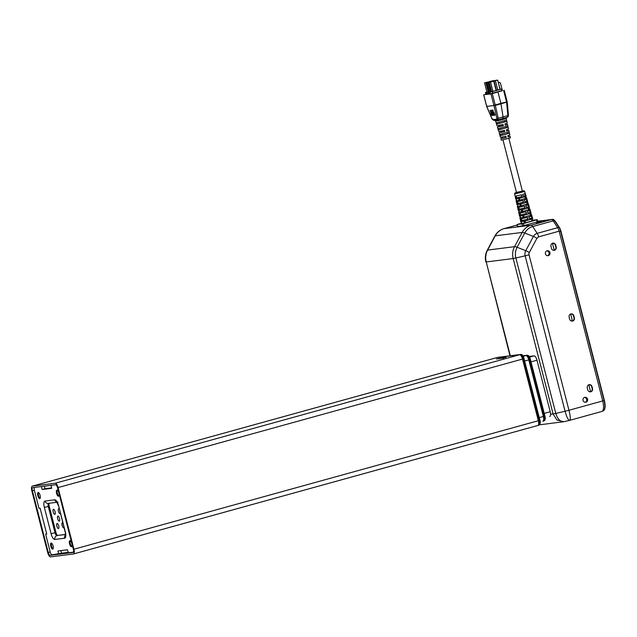 <?xml version="1.0" encoding="UTF-8"?>
<svg xmlns="http://www.w3.org/2000/svg" width="637" height="637" viewBox="0 0 637 637"><rect width="100%" height="100%" fill="white"/><g stroke="black" fill="none" stroke-linecap="round" stroke-linejoin="round"><path stroke-width="0.96" d="M545.431 253.845A2.508 2.341 -97.2 0 1 547.374 250.739A2.508 2.341 -97.2 0 1 549.946 252.602A2.508 2.341 -97.2 0 1 548.003 255.708A2.508 2.341 -97.2 0 1 545.431 253.845M546.912 250.851A2.508 2.341 -97.2 0 1 547.533 255.724M583.07 400.418A2.508 2.341 -97.2 0 1 585.005 397.305A2.508 2.341 -97.2 0 1 587.577 399.168A2.508 2.341 -97.2 0 1 585.634 402.281A2.508 2.341 -97.2 0 1 583.07 400.418M584.543 397.416A2.508 2.341 -97.2 0 1 585.164 402.289M563.809 421.718L557.001 420.086L553.083 413.994L513.167 258.542L486.23 261.95L510.317 355.757M550.575 414.305L555.783 413.445C557.709 419.464 560.552 422.18 564.302 421.598L569.637 420.364M537.739 221.636L551.491 219.558A5.223 1.871 74.5 0 1 553.195 220.864L557.686 227.68A5.223 1.871 74.5 0 1 559.151 231.183L602.729 400.928L568.952 410.276L529.044 254.824L525.167 255.811A6.752 6.298 -97.2 0 1 525.764 250.699L517.117 247.283A14.141 13.186 -97.2 0 0 515.866 257.993L525.167 255.811L565.083 411.263L568.952 410.276C570.426 416.359 570.696 419.711 569.749 420.324C568.3 420.324 566.747 417.299 565.083 411.263L555.783 413.445L515.866 257.993L513.167 258.542A15.67 14.611 -97.2 0 1 514.545 246.67L487.608 250.086A15.67 14.611 82.8 0 0 486.23 261.95L509.974 355.804M602.729 400.928A10.447 3.742 74.5 0 1 601.766 411.478L569.836 420.309M517.459 225.554L516.814 225.617L517.411 225.379M536.489 223.149L541.37 221.851L536.489 223.149M569.653 319.145L569.128 317.122A2.612 2.437 -97.2 0 1 571.15 313.882A2.612 2.437 -97.2 0 1 573.833 315.825L574.351 317.839A2.612 2.437 -97.2 0 1 572.329 321.088A2.612 2.437 -97.2 0 1 569.653 319.145M551.483 248.382L550.965 246.36A2.612 2.437 -97.2 0 1 552.988 243.119A2.612 2.437 -97.2 0 1 555.663 245.062L556.181 247.084A2.612 2.437 -97.2 0 1 554.158 250.325A2.612 2.437 -97.2 0 1 551.483 248.382M587.816 389.9L587.298 387.877A2.612 2.437 -97.2 0 1 589.321 384.637A2.612 2.437 -97.2 0 1 591.996 386.579L592.521 388.602A2.612 2.437 -97.2 0 1 590.499 391.843A2.612 2.437 -97.2 0 1 587.816 389.9M553.362 219.717L551.841 219.59L552.693 219.351A0.526 0.486 82.8 0 1 552.757 219.335A6.266 2.245 74.5 0 1 554.779 220.92L558.888 227.146A6.266 2.245 74.5 0 1 560.648 231.35L604.043 400.394A10.447 3.742 74.5 0 1 603.088 410.945C605.285 409.846 605.707 406.295 604.362 400.291L602.69 400.769M551.905 243.557L552.494 243.366A2.452 2.285 -97.2 0 1 555.313 245.126L555.838 247.148A2.452 2.285 -97.2 0 1 554.238 250.134L553.179 250.237M570.075 314.312L570.664 314.121A2.452 2.285 -97.2 0 1 573.483 315.888L574.001 317.911A2.452 2.285 -97.2 0 1 572.4 320.897L571.341 320.992M588.238 385.074L588.835 384.883A2.452 2.285 -97.2 0 1 591.654 386.643L592.171 388.666A2.452 2.285 -97.2 0 1 590.571 391.651L589.512 391.755M552.494 243.366L554.238 250.134M570.664 314.121L572.4 320.897M588.835 384.883L590.571 391.651M529.108 356.489L534.117 355.86A4.698 1.688 74.5 0 1 536.975 360.192L550.209 411.741A4.698 1.688 74.5 0 1 549.779 416.487A4.698 1.688 74.5 0 1 549.691 416.51L549.779 416.487M526.25 198.099L526.719 198.091L526.305 198.306L525.899 195.288L523.224 196.212L522.73 194.396L525.374 193.481L524.108 190.734L516.05 192.501L514.815 193.115L514.577 194.046L524.769 191.426M527.882 203.713L528.36 203.697L527.938 203.92L527.54 200.894L524.769 201.849L524.275 200.034L527.014 199.094L526.719 198.091M529.506 209.318L530 209.31L529.57 209.533L529.18 206.507L526.313 207.495L525.82 205.679L528.654 204.7L528.36 203.697M531.139 214.932L531.64 214.916L531.202 215.147L530.82 212.113L527.858 213.14L527.364 211.325L530.295 210.314L530 209.31M531.791 216.023L532.46 217.727L529.403 218.778L528.909 216.962L531.935 215.919L531.64 214.916M530.151 210.417L530.82 212.113M528.519 204.803L529.18 206.507M526.887 199.19L527.54 200.894M525.246 193.576L525.899 195.288M522.881 197.39L525.748 196.514L526.266 198.322L519.346 200.233L518.9 198.41L522.881 197.39M524.402 203.036L527.364 202.136L527.882 203.944L520.74 205.918L520.294 204.087L524.402 203.036M525.923 208.689L528.981 207.758L529.498 209.565L522.141 211.595L521.687 209.772L525.923 208.689M527.444 214.335L530.597 213.371L531.123 215.179L523.534 217.281L523.081 215.449L527.444 214.335M532.213 218.985L532.739 220.8L524.498 223.038M532.309 218.961L532.739 220.8M502.983 139.925L516.488 192.517L520.509 191.626L522.356 191.012L508.852 138.42M509.09 131.891L509.377 133.197L507.641 133.674L507.355 132.568L507.641 133.674L505.794 134.296L502.529 135.092L502.227 133.913M502.274 124.677L502.585 125.871L503.357 125.768L503.047 124.478L497.027 125.76L495.602 120.966L494.599 120.282L495.928 120.035L496.502 120.751L495.793 120.998L498.062 120.712L497.274 119.931L495.928 120.035L495.244 119.35L492.712 119.668L492.106 118.968L492.719 118.944L492.106 118.968L486.748 106.459L487.353 106.427L486.716 106.387L487.329 106.363M508.374 136.541L510.102 136.278L508.103 136.995L507.785 135.697L509.823 134.972L509.441 133.221L500.786 135.577L500.411 134.296L509.154 131.915L508.82 130.362L506.678 131.118L506.367 129.821L508.533 129.056L508.151 127.296L499.074 129.773L498.691 128.491L507.872 125.991L507.53 124.438L505.26 125.242L504.942 123.952L507.251 123.132L506.869 121.38L497.362 123.96L496.979 122.686L506.582 120.075L506.192 118.251L506.614 117.367M506.861 130.665L508.82 130.362M505.356 124.788L507.53 124.438M503.357 125.768L497.409 127.042L498.755 131.564L504.464 130.346L504.783 131.644L499.137 132.846L500.483 137.369L505.889 136.222L506.2 137.52L500.857 138.651L501.311 140.172L510.444 137.831L510.102 136.278M506.097 118.092L505.045 118.872L498.062 120.712M506.519 120.138L506.869 121.38M507.793 125.967L508.151 127.296M502.529 135.092L500.786 135.577M490.06 93.774L489.749 91.943L490.068 93.782M490.506 93.703L501.956 90.645M487.878 92.198L488.34 93.997L488.03 92.166L489.304 92.007L489.765 93.822M489.63 93.814L488.635 93.942L488.324 92.126M488.205 93.997L487.058 94.141L486.604 92.341L486.915 94.18M489.925 93.774L489.598 91.967M502.585 125.871L500.467 126.134M503.779 130.529L504.09 131.732L501.972 132.002M497.362 123.96L504.727 121.922L504.448 120.839L504.727 121.93M499.416 123.395L499.113 122.232M506.24 127.79L505.953 126.691L506.232 127.798L508.079 127.273M506.232 127.79L500.921 129.255L500.618 128.085M486.779 94.172L485.896 94.284L485.442 92.492L486.453 92.365M504.09 131.732L504.783 131.644M493.03 110.074L490.028 110.456M493.293 111.085L490.283 111.467M493.556 112.096L490.546 112.47M485.88 94.196L483.762 94.897L486.644 106.132L487.273 106.18L486.724 106.387L495.283 105.352L493.954 105.543L496.868 118.371L498.214 118.251L497.823 119.875L502.912 118.442L503.079 116.905L507.872 115.576L507.649 117.12L505.571 117.741L505.045 118.872M507.124 101.896L506.606 102.294L507.124 101.896M506.598 102.223L495.299 105.424L498.214 118.251L503.079 116.905L500.889 103.361L507.116 101.832M499.074 129.773L500.921 129.255M504.727 121.922L506.781 121.356M507.872 115.576L508.39 115.178L507.872 115.576L506.606 102.294M506.797 117.296L506.073 118.498M502.872 119.406L502.912 118.442L505.523 117.749M498.015 119.828L499.862 119.318L500.244 120.194M502.259 137.098L502.545 138.221L506.2 137.52M500.857 138.651L502.505 138.046M505.245 136.39L505.555 137.6M499.137 132.846L500.993 132.17M497.409 127.042L499.488 126.293M506.63 129.749L506.646 130.983M508.127 135.593L508.071 136.875M496.868 118.371L496.836 119.119L498.11 119.756L496.749 119.159L495.244 119.35M506.503 101.785L507.06 101.57L506.503 101.785L503.612 90.526L504.17 90.335M500.029 89.26L501.55 89.069L502.012 90.86L497.386 92.054M492.114 118.968L493.786 120.385L494.893 120.162L494.216 119.477M494.575 120.274L495.634 120.863M492.297 93.655L495.188 104.914L493.906 105.344L500.889 103.361L497.967 91.975L490.992 93.981L484.311 94.666M494.057 114.063L491.055 114.445L494.408 113.633L494.057 114.063L494.591 114.182L494.408 113.633M491.055 114.445L494.591 114.182M494.32 115.074L491.31 115.456L494.718 114.58L494.32 115.074L494.925 115.209L494.718 114.58M491.31 115.456L494.925 115.209M493.81 113.107L490.808 113.482L494.113 112.733L493.81 113.107L494.264 113.203L494.113 112.733M490.808 113.482L494.264 113.203M490.363 93.735L490.052 91.911L490.371 93.743M499.217 85.653L500.141 89.252M499.113 85.684L500.172 89.244M498.333 82.651L499.368 82.364L498.293 82.499M499.368 82.364L500.443 83.041L502.378 90.558M496.549 80.405L494.296 80.947M494.288 80.915L494.718 80.875M494.694 80.788L495.825 80.604M496.104 80.525L496.542 80.389M496.494 90.343L500.069 89.411L497.68 80.111L496.406 80.278L493.579 81.114L494.105 81.042L496.494 90.343L496.088 90.398M490.586 81.823L488.778 82.237M488.762 82.205L489.192 82.165M489.168 82.077L490.299 81.894M488.061 82.404L488.587 82.34L490.976 91.632L490.45 91.704L488.061 82.404L492.154 81.401L488.587 82.34M489.009 82.022L487.201 82.444M487.194 82.404L487.616 82.364M487.592 82.277L488.73 82.093M486.485 82.603L487.01 82.539L489.399 91.832L488.874 91.903L486.485 82.603L490.586 81.608L487.01 82.539M491.82 81.003L489.574 81.544M489.566 81.512L489.988 81.472M489.972 81.385L491.103 81.202M491.382 81.122L491.82 80.987M492.966 80.756L489.415 81.751M492.154 81.616L490.347 82.038M490.339 82.006L490.769 81.966M490.745 81.878L491.875 81.695M494.973 80.604L492.719 81.146M492.712 81.114L493.142 81.074M493.118 80.987L494.248 80.803M494.535 80.724L494.965 80.588M493.396 80.803L491.151 81.345M491.143 81.313L491.565 81.273M491.541 81.186L492.672 81.003M492.958 80.923L493.396 80.788M487.432 82.221L485.625 82.643M485.617 82.603L486.047 82.563M486.023 82.476L487.154 82.292M488.181 92.166L488.643 93.957M497.68 80.111L494.105 81.042M495.419 80.74L497.808 90.04M490.976 91.632L491.629 91.481M489.399 91.832L490.418 91.593M492.958 80.708L489.383 81.64M489.256 82.253L490.538 82.093L492.919 91.386L491.645 91.553L489.256 82.253L493.731 81.202L490.538 82.093M496.112 80.358L492.934 81.305M496.104 80.31L492.911 81.194M494.543 80.557L491.358 81.504M494.527 80.509L491.334 81.393M484.534 82.85L485.808 82.691L488.197 91.991L486.923 92.15L484.534 82.85L489.009 81.807L485.808 82.691M488.03 92.166L486.604 92.341M501.813 89.928L501.996 90.637M492.919 91.386L496.119 90.502L493.731 81.202M488.85 91.808L488.197 91.991M490.052 91.911L492.337 91.617L492.799 93.416M486.907 92.086L485.442 92.492M501.55 89.069L492.337 91.617M532.301 220.872L531.784 219.072M522.643 225.88L523.956 225.57L523.439 223.555L522.125 223.858L522.643 225.88L517.77 226.501L517.18 224.479L521.544 223.237M532.691 220.267L537.238 219.701L536.601 219.908L537.118 221.931L537.684 221.716M537.118 221.931L523.956 225.57M517.252 224.479L522.125 223.858M523.439 223.555L536.601 219.908M524.084 221.206L524.569 223.014L521.743 223.491L521.369 221.78M531.521 219.232L532.022 220.991M525.055 220.999L525.493 222.791M516.241 195.997L516.639 197.781L516.113 197.932L515.699 196.092L521.472 194.739L521.958 196.562L516.639 197.781M521.337 194.779L521.807 196.57M518.629 198.473L519.251 200.257L516.081 200.822L516.488 200.607L516.081 198.776M519.059 200.265L516.687 200.663L516.304 198.951M517.531 201.698L517.929 203.482L517.403 203.633L516.989 201.802L522.977 200.4L523.455 202.216L517.929 203.482M522.834 200.432L523.311 202.224M519.999 204.158L520.429 205.966L517.953 206.372L517.57 204.66M518.813 207.407L519.219 209.183L518.685 209.334L518.271 207.503L524.474 206.054L524.96 207.869L519.219 209.183M524.331 206.093L524.808 207.877M521.361 209.852L521.791 211.659L519.219 212.081L518.837 210.369M520.103 213.108L520.509 214.892L519.975 215.043L519.561 213.204L525.971 211.707L526.457 213.522L520.509 214.892M525.828 211.747L526.305 213.53M522.722 215.537L523.335 217.328L519.872 217.942L520.31 217.711L519.896 215.879M523.152 217.336L520.477 217.782L520.103 216.078M521.392 218.81L521.799 220.593L521.265 220.744L520.851 218.913L527.468 217.36L527.954 219.184L521.799 220.593M527.332 217.4L527.802 219.192M525.429 222.823L525.055 221.31M523.662 215.314L524.036 217.137L523.59 215.33M522.268 209.637L522.643 211.46L522.197 209.653M520.875 203.951L521.249 205.775L520.803 203.967M519.481 198.266L519.856 200.098L519.41 198.29M524.912 196.745L525.429 198.553L519.919 200.066M526.847 202.311L527.356 204.087L526.664 202.375M527.165 204.127L521.313 205.751M528.153 207.988L528.67 209.788L522.706 211.428M530.08 213.554L530.597 215.322L529.896 213.61M530.406 215.37L524.1 217.113M531.704 219.176L532.213 220.943M531.362 216.198L531.855 217.878L529.395 218.746M529.721 210.592L530.215 212.272L527.85 213.1M528.081 204.979L528.575 206.659L526.305 207.463M526.441 199.365L526.934 201.053L524.761 201.818M524.8 193.752L525.294 195.44L523.216 196.172M514.577 194.046L515.58 197.868M521.958 196.562L516.113 197.932M515.444 197.972L515.675 198.991L518.805 198.433L519.251 200.257M516.081 200.822L516.846 203.577M523.455 202.216L517.403 203.633M517.929 206.284L517.355 204.477M516.711 203.673L516.933 204.692L520.174 204.119L520.429 205.966M520.612 205.95L517.762 206.308M517.34 206.531L518.12 209.278M524.96 207.869L518.685 209.334M519.195 211.986L518.629 210.178M517.977 209.382L518.199 210.401L521.536 209.812L521.791 211.659M521.974 211.635L519.036 212.01M518.606 212.232L519.386 214.98M526.457 213.522L519.975 215.043M519.243 215.083L519.466 216.102L522.897 215.497L523.335 217.328M519.872 217.942L520.66 220.681M527.954 219.184L521.265 220.744M521.584 223.412L521.17 221.58M524.259 221.182L524.697 223.014M524.928 222.966L524.474 221.135M524.036 217.137L523.534 217.281M522.643 211.46L522.141 211.595M521.249 205.775L520.74 205.918M519.856 200.098L519.346 200.233M526.266 198.322L525.429 198.553M527.882 203.944L527.356 204.087M529.498 209.565L528.67 209.788M531.123 215.179L530.597 215.322M532.277 217.695L531.839 217.814M530.645 212.089L530.199 212.209M529.005 206.484L528.559 206.603M527.372 200.87L526.918 200.997M525.74 195.264L525.278 195.392M544.842 416.025L543.337 416.494L528.798 359.889A4.698 1.688 -105.5 0 0 525.947 355.55L522.985 355.924L525.947 355.55A4.698 1.688 74.5 0 1 528.798 359.889L543.337 416.494A4.698 1.688 74.5 0 1 542.899 421.24A4.698 1.688 -105.5 0 0 543.337 416.494L539.244 417.625M542.82 421.256A4.698 1.688 -105.5 0 0 542.899 421.24A4.698 1.688 74.5 0 1 542.82 421.256L543.839 420.977A4.698 1.688 74.5 0 1 543.759 420.993L542.987 421.208M73.574 553.943L537.819 425.484A4.698 1.688 -105.5 0 0 537.907 425.468A4.698 1.688 -105.5 0 0 538.337 420.723L522.507 359.061A4.698 1.688 -105.5 0 0 519.657 354.729L496.788 357.62A4.698 1.688 -105.5 0 0 496.701 357.644A4.698 1.688 74.5 0 1 496.788 357.62L519.657 354.729A4.698 1.688 74.5 0 1 522.507 359.061L538.337 420.723L73.924 549.229L58.086 487.568L523.447 358.806L539.276 420.46L539.842 420.253M73.924 549.229A4.698 1.688 74.5 0 1 73.486 553.975A4.698 1.688 74.5 0 1 73.398 553.991L50.538 556.889A4.698 1.688 74.5 0 1 47.679 552.55L31.85 490.888A4.698 1.688 74.5 0 1 32.28 486.15A4.698 1.688 74.5 0 1 32.368 486.127L55.236 483.236A4.698 1.688 74.5 0 1 58.086 487.568M50.148 555.368L73.016 552.478A3.137 1.123 -105.5 0 0 73.072 552.462A3.137 1.123 -105.5 0 0 73.359 549.301L57.529 487.639A3.137 1.123 -105.5 0 0 55.626 484.749L32.758 487.647A3.137 1.123 -105.5 0 0 32.702 487.655A3.137 1.123 -105.5 0 0 32.415 490.824L48.245 552.478A3.137 1.123 -105.5 0 0 50.148 555.368L52.051 554.843M537.819 425.484A4.698 1.688 -105.5 0 0 537.907 425.468A4.698 1.688 -105.5 0 0 538.337 420.723L539.276 420.46A4.698 1.688 74.5 0 1 538.846 425.205A4.698 1.688 74.5 0 1 538.759 425.229L537.986 425.436M496.621 357.668A4.698 1.688 74.5 0 1 496.701 357.644L497.64 357.381A4.698 1.688 74.5 0 1 497.728 357.365L520.596 354.467A4.698 1.688 74.5 0 1 523.447 358.806L524.084 358.591C523.2 355.573 522.077 354.188 520.724 354.443A1.043 0.971 82.8 0 0 520.596 354.467L55.236 483.236M502.712 358.177L503.381 358.583L502.712 358.177L506.128 357.23L496.398 358.973L502.712 358.177M499.456 358.83L499.814 358.026M57.943 516.066A2.612 0.94 74.5 0 1 59.512 518.414A2.612 0.94 74.5 0 1 59.289 521.114A2.612 0.94 74.5 0 1 59.241 521.122A2.612 0.94 74.5 0 1 57.672 518.781A2.612 0.94 74.5 0 1 57.895 516.081A2.612 0.94 74.5 0 1 57.943 516.066M60.38 513.438A2.612 0.94 74.5 0 1 60.093 513.709A2.612 0.94 74.5 0 1 60.045 513.717A2.612 0.94 74.5 0 1 58.477 511.376A2.612 0.94 74.5 0 1 58.7 508.668A2.612 0.94 74.5 0 1 58.747 508.66A2.612 0.94 74.5 0 1 59.193 508.836M53.5 509.329A2.612 0.94 74.5 0 1 55.069 511.67A2.612 0.94 74.5 0 1 54.846 514.37A2.612 0.94 74.5 0 1 54.798 514.378A2.612 0.94 74.5 0 1 53.229 512.037A2.612 0.94 74.5 0 1 53.452 509.337A2.612 0.94 74.5 0 1 53.5 509.329M57.131 523.479A2.612 0.94 74.5 0 1 58.7 525.82A2.612 0.94 74.5 0 1 58.477 528.519A2.612 0.94 74.5 0 1 58.429 528.535A2.612 0.94 74.5 0 1 56.86 526.186A2.612 0.94 74.5 0 1 57.083 523.487A2.612 0.94 74.5 0 1 57.131 523.479M64.011 527.587A2.612 0.94 74.5 0 1 63.724 527.858A2.612 0.94 74.5 0 1 63.676 527.866A2.612 0.94 74.5 0 1 62.108 525.525A2.612 0.94 74.5 0 1 62.33 522.826A2.612 0.94 74.5 0 1 62.378 522.81A2.612 0.94 74.5 0 1 62.832 522.993M58.5 496.239A3.161 1.131 -105.5 0 0 58.907 495.881A3.161 1.131 -105.5 0 0 58.803 492.879A3.161 1.131 -105.5 0 0 57.354 490.251A3.161 1.131 -105.5 0 0 56.924 490.124A3.161 1.131 -105.5 0 0 56.582 493.325A3.161 1.131 -105.5 0 0 58.5 496.239M57.656 490.514A2.612 0.94 -105.5 0 0 57.553 490.514A2.612 0.94 -105.5 0 0 57.505 490.522A2.612 0.94 -105.5 0 0 57.282 493.229A2.612 0.94 -105.5 0 0 58.851 495.57A2.612 0.94 -105.5 0 0 58.899 495.562A2.612 0.94 -105.5 0 0 59.034 495.498M71.471 546.777A3.161 1.131 -105.5 0 0 71.885 546.419A3.161 1.131 -105.5 0 0 71.782 543.417A3.161 1.131 -105.5 0 0 70.333 540.789A3.161 1.131 -105.5 0 0 69.903 540.662A3.161 1.131 -105.5 0 0 69.552 543.863A3.161 1.131 -105.5 0 0 71.471 546.777M70.627 541.06A2.612 0.94 -105.5 0 0 70.532 541.06A2.612 0.94 -105.5 0 0 70.484 541.068A2.612 0.94 -105.5 0 0 70.261 543.767A2.612 0.94 -105.5 0 0 71.83 546.108A2.612 0.94 -105.5 0 0 71.877 546.1A2.612 0.94 -105.5 0 0 72.005 546.036M39.757 498.612A3.161 1.131 -105.5 0 0 40.171 498.253A3.161 1.131 -105.5 0 0 40.059 495.252A3.161 1.131 -105.5 0 0 38.61 492.624A3.161 1.131 -105.5 0 0 38.188 492.497A3.161 1.131 -105.5 0 0 37.838 495.697A3.161 1.131 -105.5 0 0 39.757 498.612M38.913 492.887A2.612 0.94 -105.5 0 0 38.817 492.887A2.612 0.94 -105.5 0 0 38.769 492.903A2.612 0.94 -105.5 0 0 38.546 495.602A2.612 0.94 -105.5 0 0 40.115 497.943A2.612 0.94 -105.5 0 0 40.163 497.935A2.612 0.94 -105.5 0 0 40.29 497.871M52.728 549.15A3.161 1.131 -105.5 0 0 53.142 548.791A3.161 1.131 -105.5 0 0 53.038 545.79A3.161 1.131 -105.5 0 0 51.589 543.162A3.161 1.131 -105.5 0 0 51.159 543.035A3.161 1.131 -105.5 0 0 50.809 546.235A3.161 1.131 -105.5 0 0 52.728 549.15M51.884 543.433A2.612 0.94 -105.5 0 0 51.788 543.433A2.612 0.94 -105.5 0 0 51.74 543.441A2.612 0.94 -105.5 0 0 51.517 546.14A2.612 0.94 -105.5 0 0 53.086 548.481A2.612 0.94 -105.5 0 0 53.134 548.473A2.612 0.94 -105.5 0 0 53.261 548.409M49.24 503.254A3.137 1.123 -105.5 0 0 49.216 506.216L55.968 532.5A3.137 1.123 -105.5 0 0 57.871 535.391L65.492 534.419M34.541 487.416A3.137 1.123 -105.5 0 0 34.422 490.49L39 508.334L40.123 508.191L46.74 533.965L45.617 534.109L50.196 551.953A3.137 1.123 -105.5 0 0 52.099 554.843L61.542 553.227L60.865 550.599M46.7 533.814L45.617 534.109M68.175 552.383L61.542 553.227M58.715 554.007L57.943 550.973L67.498 549.763L68.278 552.797L73.406 552.144M44.327 486.182L44.98 488.73L42.161 489.511L51.716 488.3L50.96 485.338M42.161 489.511L41.397 486.549M51.613 487.894L44.98 488.73M559.151 231.183L538.663 236.853L536.943 238.254A5.223 1.147 -151.8 0 0 533.392 236.446L524.745 233.031A14.141 13.186 -97.2 0 1 532.715 226.533A5.223 1.871 -105.5 0 0 531.011 225.219A15.67 14.611 -97.2 0 0 522.181 232.425A5.223 1.147 -151.8 0 1 524.745 233.031L517.117 247.283A5.223 1.147 -151.8 0 0 514.545 246.67L522.181 232.425L495.244 235.833L487.608 250.086A5.223 1.147 -151.8 0 0 487.249 250.269C485.338 253.972 484.876 257.858 485.872 261.95M551.491 219.558L531.011 225.219L504.074 228.635A15.67 14.611 82.8 0 0 495.244 235.833A5.223 1.147 -151.8 0 0 494.877 236.024L487.249 250.269M494.877 236.024C496.932 232.298 499.965 229.838 503.978 228.651L517.308 224.965L504.074 228.635A5.223 1.871 -105.5 0 0 503.978 228.651A5.223 1.871 -105.5 0 0 503.875 228.691M557.686 227.68L537.198 233.349A6.752 6.298 -97.2 0 0 533.392 236.446L525.764 250.699A5.223 1.147 -151.8 0 1 529.307 252.507A3.058 2.851 -97.2 0 0 529.044 254.824M536.943 238.254L529.307 252.507M553.195 220.864L532.715 226.533L537.198 233.349A5.223 1.871 74.5 0 1 538.663 236.853M552.797 219.335A0.526 0.486 82.8 0 0 552.757 219.335L555.177 221.007L559.151 227.146M553.465 221.286L555.177 221.007L559.31 227.393A5.749 2.062 74.5 0 1 560.926 231.247L559.286 231.733M560.934 231.263L604.33 400.291L560.966 231.247L559.278 227.234L557.574 227.513M604.338 400.307A9.929 3.559 74.5 0 1 604.386 409.48M552.741 219.343A5.064 1.815 -105.5 0 0 552.693 219.351L537.636 221.254L551.355 219.733M550.209 411.741L544.237 413.397M531.003 361.848L536.975 360.192M534.117 355.86L529.506 357.134M524.657 221.095L532.134 219.024M508.262 115.95L508.031 116.897L505.324 117.813M493.786 120.385L492.067 119.055L486.676 106.459L483.69 94.889M497.823 119.875L496.987 119.979M493.874 105.216L490.992 93.981M521.106 221.604L524.084 221.23M544.277 416.232A4.698 1.688 74.5 0 1 543.839 420.977C545.264 420.372 545.614 418.724 544.914 416.025L530.382 359.419L529.737 359.626L544.277 416.232M530.303 359.411L530.382 359.419C529.49 356.394 528.376 355.016 527.014 355.271A1.043 0.971 82.8 0 0 526.887 355.295A4.698 1.688 74.5 0 1 529.737 359.626L524.713 361.02M527.014 355.271L522.897 355.788L526.887 355.295L523.208 356.306M524.012 358.591L539.921 420.253C540.717 422.331 540.359 423.979 538.846 425.205L73.486 553.975M497.991 357.333A1.043 0.971 82.8 0 0 497.728 357.365L32.368 486.127M497.561 357.413A4.698 1.688 74.5 0 1 497.64 357.381L520.724 354.443M48.245 552.478L50.196 551.945M34.366 490.283L32.415 490.824M57.871 535.391L65.5 534.562M49.216 506.216L48.277 506.479L55.029 532.755L55.968 532.5M65.324 531.879L58.58 505.595A6.266 2.245 -105.5 0 0 54.774 499.814L45.028 501.048A6.266 2.245 -105.5 0 0 44.335 507.394L51.079 533.679A6.266 2.245 -105.5 0 0 54.886 539.459L64.632 538.225A6.266 2.245 -105.5 0 0 65.324 531.879L65.42 535.438L65.802 534.913M44.335 507.394L48.277 506.479A3.137 1.123 74.5 0 1 48.484 503.349M45.028 501.048A3.137 2.922 82.8 0 0 48.237 503.381L56.98 502.274M54.774 499.814A3.137 2.922 82.8 0 0 56.804 502.036M54.886 539.459A3.137 2.922 82.8 0 1 56.932 535.645A3.137 1.123 74.5 0 1 55.029 532.755L51.079 533.679M58.58 505.595L65.109 531.879M65.476 535.104A3.137 2.922 82.8 0 0 64.632 538.225M563.992 421.686L539.507 424.831M602.363 411.144L603.088 410.945M553.832 250.214L553.314 250.277M552.797 243.302L552.183 243.382M571.994 320.968L571.485 321.032M570.967 314.065L570.346 314.137M589.137 384.82L588.516 384.899M590.165 391.723L589.655 391.795M532.46 217.727L532.755 218.722M506.144 127.854L505.85 126.723M505.42 125.027L505.125 123.897M504.639 121.993L504.353 120.871M508.031 116.897L508.469 115.273L507.211 101.992L504.241 90.327M489.933 93.806L489.471 92.007M488.213 94.021L487.751 92.23M486.787 94.204L486.326 92.405M489.638 93.846L489.176 92.046M488.507 93.989L488.046 92.19M490.235 93.766L489.773 91.967M501.048 132.392L500.762 131.254M499.543 126.532L499.257 125.401M537.755 221.716L537.238 219.701M517.698 226.501L517.18 224.479M532.15 218.897L532.675 220.681M520.509 220.792L520.732 221.811M32.28 486.15L496.701 357.644M496.581 358.942L506.057 357.246M57.983 502.147L56.653 501.86L58.365 505.595"/></g></svg>

